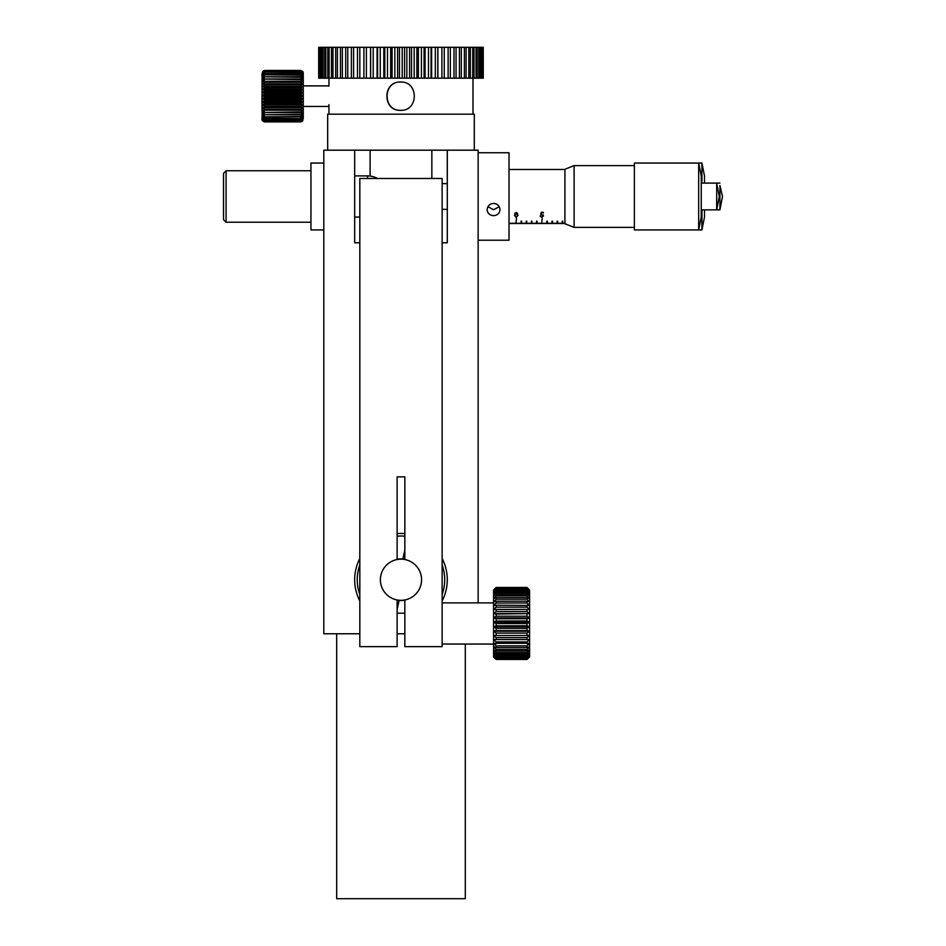 <?xml version="1.0" encoding="UTF-8"?>
<svg xmlns="http://www.w3.org/2000/svg" width="946" height="946" viewBox="0 0 946 946"><rect width="100%" height="100%" fill="white"/><g stroke="black" fill="none" stroke-linecap="round" stroke-linejoin="round"><path stroke-width="1.42" d="M442.137 600.958A46.295 46.295 0 0 0 442.137 558.53M404.841 533.603A46.295 46.295 0 0 0 397.119 533.603M359.823 558.53A46.295 46.295 0 0 0 359.823 600.958M478.144 602.898L478.144 150.189L323.816 150.189L323.816 633.761L359.823 633.761M442.137 242.791L447.281 242.791L447.281 150.189M354.679 150.189L354.679 242.791L359.823 242.791M483.252 78.163L483.252 47.3L483.264 78.163L318.696 78.163L318.696 47.3L318.814 78.163M319.594 78.163L319.594 47.3L319.228 78.163M321.013 78.163L321.013 47.3L320.41 47.3L320.41 78.163M323.094 78.163L323.094 47.3L322.243 47.3L322.243 78.163M325.791 78.163L325.791 47.3L324.715 47.3L324.715 78.163M329.09 78.163L329.09 47.3L327.789 47.3L327.789 78.163M332.968 78.163L332.968 47.3L331.467 47.3L331.467 78.163M337.403 78.163L337.403 47.3L335.688 47.3L335.688 78.163M342.346 78.163L342.346 47.3L340.442 47.3L340.442 78.163M347.761 78.163L347.761 47.3L345.692 47.3L345.692 78.163M353.603 78.163L353.603 47.3L351.38 47.3L351.38 78.163M359.823 78.163L359.823 47.3L357.47 47.3L357.47 78.163M366.386 78.163L366.386 47.3L363.903 47.3L363.903 78.163M373.221 78.163L373.221 47.3L370.643 47.3L370.643 78.163M380.268 78.163L380.268 47.3L377.62 47.3L377.62 78.163M387.493 78.163L387.493 47.3L384.786 47.3L384.786 78.163M394.837 78.163L394.837 47.3L392.093 47.3L392.093 78.163M402.216 78.163L402.216 47.3L399.46 47.3L399.46 78.163M409.583 78.163L409.583 47.3L406.839 47.3L406.839 78.163M416.89 78.163L416.89 47.3L414.182 47.3L414.182 78.163M424.068 78.163L424.068 47.3L421.408 47.3L421.408 78.163M431.057 78.163L431.057 47.3L428.479 47.3L428.479 78.163M437.797 78.163L437.797 47.3L435.314 47.3L435.314 78.163M444.253 78.163L444.253 47.3L441.888 47.3L441.888 78.163M450.355 78.163L450.355 47.3L448.12 47.3L448.12 78.163M456.055 78.163L456.055 47.3L453.985 47.3L453.985 78.163M461.317 78.163L461.317 47.3L459.413 47.3L459.413 78.163M466.094 78.163L466.094 47.3L464.38 47.3L464.38 78.163M470.351 78.163L470.351 47.3L468.826 47.3L468.826 78.163M474.041 78.163L474.041 47.3L472.728 47.3L472.728 78.163M477.139 78.163L477.139 47.3L476.063 47.3L476.063 78.163M479.634 78.163L479.634 47.3L478.782 47.3L478.782 78.163M481.49 78.163L481.49 47.3L480.875 47.3L480.875 78.163M482.708 78.163L482.708 47.3L482.33 78.163M320.41 47.3L319.594 47.3M322.243 47.3L321.013 47.3M324.715 47.3L323.094 47.3M327.789 47.3L325.791 47.3M331.467 47.3L329.09 47.3M335.688 47.3L332.968 47.3M340.442 47.3L337.403 47.3M345.692 47.3L342.346 47.3M351.38 47.3L347.761 47.3M357.47 47.3L353.603 47.3M363.903 47.3L359.823 47.3M370.643 47.3L366.386 47.3M377.62 47.3L373.221 47.3M384.786 47.3L380.268 47.3M392.093 47.3L387.493 47.3M399.46 47.3L394.837 47.3M406.839 47.3L402.216 47.3M414.182 47.3L409.583 47.3M421.408 47.3L416.89 47.3M428.479 47.3L424.068 47.3M435.314 47.3L431.057 47.3M441.888 47.3L437.797 47.3M448.12 47.3L444.253 47.3M453.985 47.3L450.355 47.3M459.413 47.3L456.055 47.3M464.38 47.3L461.317 47.3M468.826 47.3L466.094 47.3M472.728 47.3L470.351 47.3M476.063 47.3L474.041 47.3M478.782 47.3L477.139 47.3M480.875 47.3L479.634 47.3M482.33 47.3L481.49 47.3M483.122 47.3L483.122 78.163M437.903 78.163L437.903 47.3M431.624 78.163L431.624 47.3M425.097 78.163L425.097 47.3M418.38 78.163L418.38 47.3M411.522 78.163L411.522 47.3M404.581 78.163L404.581 47.3M397.604 78.163L397.604 47.3M390.663 78.163L390.663 47.3M383.804 78.163L383.804 47.3M377.076 78.163L377.076 47.3M370.548 78.163L370.548 47.3M493.576 203.402C497.49 203.816 499.63 205.909 500.008 209.669C499.63 213.347 497.49 215.345 493.576 215.664C489.673 215.345 487.533 213.347 487.155 209.669C487.533 205.909 489.673 203.816 493.576 203.402M487.923 206.725L493.576 209.728L499.24 206.725M478.144 240.213L509.019 240.213L509.019 152.755L478.144 152.755M226.07 222.215L223.504 219.638L223.504 173.343L226.07 170.765L226.07 222.215L310.95 222.215M323.816 163.055L310.95 163.055L310.95 229.925L323.816 229.925M493.576 656.914L496.153 659.457L527.017 659.457L529.594 656.914L527.017 659.457L496.153 659.457L493.576 656.914L496.153 658.972L527.017 658.972L529.594 656.619L527.017 659.315L496.153 659.315L493.576 656.619L493.576 655.72L496.153 657.837L527.017 657.837L529.594 655.72L527.017 658.522L496.153 658.522L493.576 655.72L493.576 654.254L496.153 656.098L527.017 656.098L529.594 654.254L527.017 657.115L496.153 657.115L493.576 654.254L493.576 652.243L496.153 653.781L527.017 653.781L529.594 652.243L527.017 655.093L496.153 655.093L493.576 652.243L493.576 649.713L496.153 650.919L527.017 650.919L529.594 649.713L527.017 652.515L496.153 652.515L493.576 649.713L493.576 646.721L496.153 647.561L527.017 647.561L529.594 646.721L527.017 649.429L496.153 649.429L493.576 646.721L493.576 643.304L529.594 643.304L527.017 645.87L496.153 645.87L493.576 643.304L493.576 639.543L529.594 639.543L527.017 641.908L496.153 641.908L493.576 639.543L493.576 635.487L529.594 635.487L527.017 637.616L496.153 637.616L493.576 635.487L493.576 631.23L496.153 630.556L527.017 630.556L529.594 631.23L527.017 633.075L496.153 633.075L493.576 631.23L493.576 626.82L496.153 625.791L527.017 625.791L529.594 626.82L527.017 628.369L496.153 628.369L493.576 626.82L493.576 590.032L496.153 587.466L527.017 587.466L529.594 590.115L527.017 587.466L496.153 587.466L493.576 590.115L496.153 587.655L527.017 587.655L529.594 590.706L527.017 588.471L496.153 588.471L493.576 590.706L496.153 587.655M496.153 620.978L527.017 620.978L529.594 622.362L527.017 623.568L496.153 623.568L493.576 622.362L496.153 620.978L496.153 618.767L493.576 617.915L496.153 616.213L496.153 614.049L493.576 613.564L496.153 611.577L496.153 609.496L493.576 609.401L496.153 607.155L496.153 605.204L493.576 605.475L496.153 603.016L496.153 601.23L493.576 601.881L496.153 599.256L496.153 597.647L493.576 598.676L496.153 595.909L496.153 594.537L493.576 595.909L496.153 593.071L496.153 591.936L493.576 593.627L496.153 590.765L496.153 589.902L493.576 591.889L496.153 588.471M496.153 587.951L527.017 587.655M527.017 587.951L529.594 590.706L529.594 591.889L527.017 589.902L496.153 589.902M496.153 589.051L527.017 588.471M527.017 589.051L529.594 591.889L529.594 593.627L527.017 591.936L496.153 591.936M496.153 590.765L527.017 590.765L527.017 589.902M527.017 590.765L529.594 593.627L529.594 595.909L527.017 594.537L496.153 594.537M496.153 593.071L527.017 593.071L527.017 591.936M527.017 593.071L529.594 595.909L529.594 598.676L527.017 597.647L496.153 597.647M496.153 595.909L527.017 595.909L527.017 594.537M527.017 595.909L529.594 598.676L529.594 601.881L527.017 601.23L496.153 601.23M496.153 599.256L527.017 599.256L527.017 597.647M527.017 599.256L529.594 601.881L529.594 605.475L496.153 605.204M496.153 603.016L527.017 603.016L527.017 601.23M527.017 603.016L529.594 605.475L529.594 609.401L496.153 609.496M496.153 607.155L527.017 607.155L527.017 605.204M527.017 607.155L529.594 609.401L529.594 613.564L496.153 614.049M496.153 611.577L527.017 611.577L527.017 609.496M527.017 611.577L529.594 613.564L529.594 617.915L527.017 618.767L496.153 618.767M496.153 616.213L527.017 616.213L527.017 614.049M527.017 616.213L529.594 617.915L529.594 656.914M527.017 620.978L527.017 618.767M527.017 625.791L527.017 623.568M496.153 625.791L496.153 623.568M527.017 630.556L527.017 628.369M496.153 630.556L496.153 628.369M527.017 635.204L527.017 633.075M496.153 635.204L496.153 633.075M527.017 639.638L527.017 637.616M496.153 639.638L496.153 637.616M527.017 643.777L527.017 641.908M496.153 643.777L496.153 641.908M527.017 647.561L527.017 645.87M496.153 647.561L496.153 645.87M527.017 650.919L527.017 649.429M496.153 650.919L496.153 649.429M527.017 653.781L527.017 652.515M496.153 653.781L496.153 652.515M527.017 656.098L527.017 655.093M496.153 656.098L496.153 655.093M527.017 657.837L527.017 657.115M496.153 657.837L496.153 657.115M493.576 635.487L529.594 635.487M493.576 631.23L529.594 631.23M493.576 626.82L529.594 626.82M493.576 622.362L529.594 622.362M493.576 617.915L529.594 617.915M493.576 613.564L529.594 613.564M493.576 609.401L529.594 609.401M404.841 549.945L402.866 558.991A20.836 20.836 0 0 0 397.119 559.275M402.866 558.991A20.836 20.836 0 0 1 404.841 559.275M442.137 594.526A43.729 43.729 0 0 0 442.137 564.975M359.823 564.975A43.729 43.729 0 0 0 359.823 594.526M404.841 536.193A43.729 43.729 0 0 0 397.119 536.193M404.841 600.225A20.836 20.836 0 0 1 399.094 600.497L397.119 609.555M399.094 600.497A20.836 20.836 0 0 1 397.119 600.225M327.671 150.189L327.671 114.182L474.289 114.182L474.289 150.189M400.773 110.315C382.527 111.202 382.539 81.143 400.773 82.03M400.584 110.315C382.361 111.202 382.314 81.167 400.584 82.03C418.841 81.143 418.841 111.19 400.584 110.315M404.841 559.535A20.576 20.576 0 0 1 404.841 599.965L404.841 646.626L442.137 646.626L442.137 178.487L359.823 178.487L359.823 646.626L397.119 646.626L397.119 599.965A20.576 20.576 0 0 1 397.119 559.535L397.119 476.855L404.841 476.855L404.841 559.535A20.576 20.576 0 0 0 400.986 559.169M336.681 633.761L336.681 898.7L465.29 898.7L465.29 644.049M397.119 599.965A20.576 20.576 0 0 0 400.986 600.32M390.97 561.77A20.576 20.576 0 0 1 418.96 569.74A20.576 20.576 0 0 1 410.99 597.73A20.576 20.576 0 0 1 383 589.76A20.576 20.576 0 0 1 390.97 561.77M264.584 118.617L300.603 118.617L262.409 118.073L264.608 120.012L300.615 119.728L264.596 119.728M300.615 119.728L302.791 118.073L300.603 118.617M262.42 119.279L264.62 121.029L300.627 120.84L264.62 120.84M300.627 120.84L302.815 119.279M262.432 120.107L264.632 121.667L300.639 121.561L264.632 121.561M300.639 121.561L302.838 120.107M262.444 120.568L264.655 121.892L300.662 121.88L264.655 121.88M300.662 121.88L302.85 120.568M300.662 70.453L264.655 70.453L262.444 72.014L264.632 71.045L300.639 71.045L302.826 72.014L300.651 70.548L302.85 71.683L300.662 70.453L303.027 72.014L303.264 73.303L303.264 118.77L301.88 121.585L300.662 121.892M328.96 85.885L303.24 85.885L303.181 97.343L303.24 106.46L328.96 106.46M300.651 70.548L264.644 70.548M264.644 70.631L300.651 70.631M300.639 71.045L264.632 71.045M300.615 71.931L264.608 71.931L300.615 71.931L302.815 72.724L300.627 71.21M300.603 73.197L264.584 73.528L302.791 73.8L300.615 72.18M300.591 74.829L264.573 74.829L302.779 75.231L300.603 73.528M300.568 76.803L264.561 76.803L300.568 77.276L302.767 76.993L300.58 75.242M300.556 79.074L264.549 79.074L300.556 79.618L302.755 79.062L300.568 77.276M300.544 81.616L264.537 81.616L264.537 82.219L300.544 82.219L302.744 81.391L300.556 79.618M300.544 84.395L264.525 84.395L264.525 85.034L300.544 85.034L302.732 83.958L300.544 82.219M300.532 87.351L264.525 87.351L264.525 88.025L300.532 88.025L302.732 86.713L300.544 85.034M300.532 90.449L264.513 90.449L264.513 91.147L300.532 91.147L302.72 89.622L300.532 88.025M300.521 93.63L264.513 93.63L264.513 94.352L300.521 94.352L302.72 92.637L300.532 91.147M300.521 96.859L264.513 96.859L264.513 97.58L300.521 97.58L302.72 95.712L300.521 94.352M300.532 100.075L264.513 100.075L264.513 100.784L300.532 100.784L302.72 98.632L300.521 97.58M300.532 103.232L264.525 103.232L264.525 103.93L300.532 103.93L302.72 101.813L300.532 100.784M300.532 106.283L264.525 106.283L264.525 106.933L300.532 106.933L302.72 104.758L300.532 103.93M300.544 109.168L264.537 109.168L264.537 109.783L300.544 109.783L302.732 107.442L300.532 106.933M300.556 111.841L264.549 112.408L300.556 112.408L302.744 110.079L300.544 109.783M300.568 114.277L264.561 114.785L300.568 114.785L302.755 112.503L300.556 112.408M300.58 116.429L264.573 116.855L300.58 116.855L302.767 114.655L300.568 114.785M264.655 121.892L263.745 121.727C260.718 119.184 262.61 121.36 261.983 109.145L262.054 73.563L263.437 70.749M264.632 121.667L262.456 120.603M264.62 121.029L262.444 120.154M264.608 120.012L262.432 119.338M264.573 116.855L262.397 116.606L264.584 118.25M264.561 114.785L262.385 114.762L264.573 116.429M262.385 114.655L263.437 114.762M264.549 112.408L262.373 112.609L264.561 114.277M264.537 109.783L262.361 110.197L264.549 111.841M264.525 106.933L262.349 107.572L264.537 109.168M264.525 103.93L262.349 104.628L264.525 106.283M264.513 100.784L262.338 101.813L264.525 103.232M264.513 97.58L262.338 98.632L264.513 100.075M264.513 94.352L262.338 95.558L264.513 96.859M264.513 91.147L262.338 92.495L264.513 93.63M264.525 88.025L262.338 89.492L264.513 90.449M264.525 85.034L262.349 86.583L264.525 87.351M264.537 82.219L262.361 83.827L264.525 84.395M264.549 79.618L262.361 81.273L264.537 81.616M264.561 77.276L262.373 78.956L264.549 79.074M264.573 75.242L262.385 76.898L264.561 76.803M264.584 73.528L262.397 75.231L264.573 74.829M264.608 72.18L262.42 73.741L264.596 73.197M264.62 71.21L262.432 72.676L264.608 71.931M301.703 114.762L302.767 114.655M300.591 118.25L302.779 116.535L300.58 116.855M302.803 119.338L300.615 120.012M302.791 120.154L300.627 121.029M302.838 120.603L300.651 121.667M302.85 120.662L301.88 121.585M719.93 185.511L719.93 209.858L722.496 196.484L719.93 185.511M701.92 209.858L701.92 229.925L698.68 229.925L701.258 217.06L701.258 175.909L698.68 163.055L698.68 229.925L634.376 229.925L634.376 163.055L701.92 163.055L704.498 175.909L704.498 183.11M704.498 209.858L704.498 217.06L701.92 229.925M701.92 163.055L701.92 183.11M621.049 227.336L620.434 227.324L621.049 227.336M517.982 215.274L516.209 217.521L514.494 215.274L516.209 212.424L517.982 215.274M562.775 221.128L562.775 223.268M552.488 221.128L552.488 223.268M542.2 218.313L541.68 223.268L542.2 218.313M531.392 221.128L531.392 223.268M521.613 221.128L521.613 223.268M516.469 218.313L515.96 223.268L516.469 218.313M526.756 221.128L526.756 223.268M536.536 221.128L536.536 223.268M547.344 221.128L547.344 223.268M557.111 221.128L557.111 223.268M540.698 215.073L541.218 212.33L543.335 212.33L541.585 212.945L541.301 214.387L543.524 215.877L541.739 217.355L540.166 216.196L541.762 216.953L543.063 215.865L541.822 214.813L540.698 215.073M564.928 223.291L509.989 223.291L564.928 223.493M521.104 221.128L521.104 223.268M526.248 221.128L526.248 223.268M531.912 221.128L531.912 223.268M537.056 221.128L537.056 223.268M546.823 221.128L546.823 223.268M551.967 221.128L551.967 223.268M557.632 221.128L557.632 223.268M562.255 221.128L562.255 223.268M516.22 212.424L514.955 215.274L516.209 217.521M517.521 213.252L517.521 215.274L516.22 213.039M516.22 217.119L517.521 215.274M543.335 212.33L543.335 212.945M541.585 212.33L541.585 212.945M541.301 212.33L541.301 214.387M543.063 214.754L543.063 215.865M574.116 227.359L564.928 223.753L564.928 169.228L574.116 165.621L574.116 227.359L634.376 227.359M701.258 183.11L716.69 183.11L716.69 209.858L719.93 209.858M370.111 176.074L370.111 150.189M431.849 178.487L431.849 150.189M367.545 178.487L367.545 175.909L354.679 175.909M262.113 118.711L262.054 73.622M302.755 112.609L262.373 112.609M302.755 112.503L262.373 112.503M302.744 110.197L262.361 110.197M302.744 110.079L262.361 110.079M302.732 107.572L262.349 107.572M302.732 107.442L262.349 107.442M302.72 104.758L262.349 104.758M302.72 104.628L262.349 104.628M302.72 101.813L262.338 101.813M302.72 101.671L262.338 101.671M302.72 98.786L262.338 98.786M302.72 98.632L262.338 98.632M302.72 95.712L262.338 95.712M302.72 95.558L262.338 95.558M302.72 92.637L262.338 92.637M302.72 92.495L262.338 92.495M302.72 89.622L262.338 89.622M302.72 89.492L262.338 89.492M302.732 86.713L262.349 86.713M302.732 86.583L262.349 86.583M302.732 83.958L262.361 83.958M302.732 83.827L262.361 83.827M302.744 81.391L262.361 81.391M302.744 81.273L262.361 81.273M302.755 79.062L262.373 79.062M302.755 78.956L262.373 78.956M514.955 213.193L514.955 215.274M226.07 170.765L310.95 170.765M493.576 644.049L442.137 644.049M404.841 633.761L397.119 633.761M404.841 613.185L397.119 613.185M493.576 602.898L442.137 602.898M377.501 178.487A20.576 20.576 0 0 0 367.545 175.909M359.823 217.06L354.679 217.06M328.96 114.182L328.96 104.651M328.96 86.157L328.96 78.163M473 114.182L473 78.163M701.258 209.858L716.69 209.858L719.267 196.484L716.69 183.11L719.93 183.11M509.019 169.476L564.928 169.476M509.019 223.493L518.526 223.493M519.047 223.493L523.67 223.493M524.19 223.493L528.814 223.493M529.334 223.493L533.97 223.493M534.478 223.493L539.114 223.493M539.622 223.493L544.257 223.493M544.766 223.493L549.401 223.493M549.91 223.493L554.545 223.493M555.054 223.493L559.689 223.493M560.198 223.493L564.833 223.493M442.137 209.35L447.281 209.35M574.116 165.621L634.376 165.621M442.137 183.63L447.281 183.63"/></g></svg>
